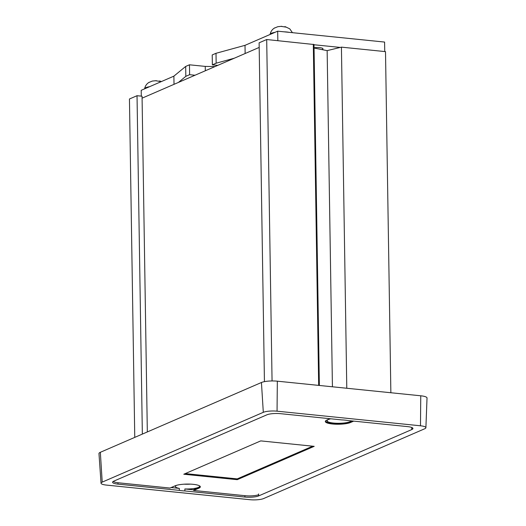 <?xml version="1.0" encoding="UTF-8"?>
<svg xmlns="http://www.w3.org/2000/svg" width="526" height="526" viewBox="0 0 526 526"><rect width="100%" height="100%" fill="white"/><g stroke="black" fill="none" stroke-linecap="round" stroke-linejoin="round"><path stroke-width="0.79" d="M258.614 494.742A10.145 2.242 -0.9 0 1 245.32 495.722L193.66 490.456L198.775 488.24A13.393 2.959 179.1 0 0 200.327 486.826A13.393 2.959 179.1 0 0 193.193 484.328A13.393 2.959 179.1 0 0 175.099 485.827L169.983 488.049L118.324 482.783A10.145 2.242 -0.9 0 1 113.228 481.428M237.233 479.679L314.2 446.337L260.745 440.893L183.784 474.235L237.233 479.679L237.219 478.89L312.707 446.186M412.529 427.881A10.145 2.242 -0.9 0 1 411.746 428.407M330.019 418.716L326.87 420.077A13.393 2.959 179.1 0 0 325.318 421.49A13.393 2.959 179.1 0 0 335.509 424.206A13.393 2.959 179.1 0 0 350.546 422.49L353.696 421.122M185.257 473.597L237.219 478.89M193.66 490.456L193.647 489.667L198.762 487.451A13.393 2.959 179.1 0 0 200.202 486.432M352.203 420.971L350.533 421.694L350.546 422.49M325.43 421.096A13.393 2.959 179.1 0 0 336.37 423.443A13.393 2.959 179.1 0 0 350.533 421.694M351.243 420.872A12.177 2.689 -0.9 0 1 333.556 423.062A12.177 2.689 -0.9 0 1 327.073 420.787A12.177 2.689 -0.9 0 1 330.782 418.788M184.882 490.942A12.177 2.689 -0.9 0 1 181.937 490.745A12.177 2.689 -0.9 0 1 179.366 490.383L117.982 484.13A10.145 2.242 -0.9 0 1 112.577 482.237A10.145 2.242 -0.9 0 1 113.754 481.158L266.886 414.817A10.145 2.242 -0.9 0 1 280.595 413.679L341.722 419.906A12.177 2.689 -0.9 0 1 344.964 420.116A12.177 2.689 -0.9 0 1 347.745 420.517L407.538 426.612A10.145 2.242 -0.9 0 1 412.943 428.506A10.145 2.242 -0.9 0 1 411.766 429.578L258.634 495.919A10.145 2.242 -0.9 0 1 244.925 497.057L184.882 490.942L184.85 488.963L193.647 489.857M184.087 484.183A12.177 2.689 179.1 0 0 190.392 484.124M199.749 485.978A12.177 2.689 -0.9 0 1 199.762 486.109A12.177 2.689 -0.9 0 1 184.85 488.963M171.101 487.563L179.34 488.404A12.177 2.689 -0.9 0 1 175.421 486.491A12.177 2.689 -0.9 0 1 176.605 485.307M179.366 490.383L179.34 488.404M425.896 427.717L427.027 398.018A11.769 2.604 179.1 0 0 420.754 395.789L277.334 381.179A11.769 2.604 179.1 0 0 261.435 382.501L100.341 452.294A11.769 2.604 179.1 0 0 98.973 453.57L101.038 483.216A10.172 2.249 179.1 0 0 106.456 485.09L249.876 499.7A10.172 2.249 179.1 0 0 263.625 498.556L424.719 428.762A10.172 2.249 179.1 0 0 425.896 427.717A10.172 2.249 179.1 0 0 420.478 425.79L277.051 411.181A10.172 2.249 179.1 0 0 263.309 412.325L102.215 482.118A10.172 2.249 179.1 0 0 101.038 483.216M314.055 47.767A5.964 1.315 -0.9 0 1 319.782 47.669A5.964 1.315 -0.9 0 1 322.957 48.78A5.964 1.315 -0.9 0 1 321.833 49.576M141.297 96.14L141.205 90.314L173.882 76.152L185.671 66.44L189.465 64.797L205.245 66.401L215.049 66.559M217.757 65.382L212.366 64.836L212.208 54.941L216.002 53.297L245.011 45.335L277.689 31.179L384.591 42.067L384.743 51.555M178.445 82.411L185.829 76.329L185.671 66.44M173.882 76.152L174.014 84.331M314.009 44.756L340.256 47.425M277.689 31.179L277.84 40.666M245.011 45.335L245.136 53.52M216.002 53.297L216.16 63.192L234.32 58.208M212.366 64.836L216.16 63.192M205.245 66.401L205.318 70.773M189.465 64.797L189.616 74.685L195.008 75.238M185.829 76.329L189.616 74.685M289.247 32.356A11.362 2.512 179.1 0 0 286.775 32.001A11.362 2.512 179.1 0 0 283.928 31.816M275.039 32.329A11.362 2.512 179.1 0 0 270.114 34.374A11.362 2.512 179.1 0 0 270.108 34.466M284.125 26.839L285.171 26.642L286.164 27.148L281.186 26.385M281.824 26.3L277.846 26.688L274.322 28.134M314.061 48.03L327.146 50.627L341.427 47.143L385.505 51.633L390.864 392.744M134.761 437.382L129.449 98.993L137.03 95.706L142.053 96.219L147.326 431.938M264.433 381.652L259.114 42.816L266.695 39.529L314.002 44.519L319.361 385.459M341.427 47.143L346.785 388.254M327.146 50.627L332.425 386.794M266.695 39.529L272.06 380.955M137.03 95.706L142.349 434.095M149.542 86.698A11.362 2.512 179.1 0 0 144.624 88.743A11.362 2.512 179.1 0 0 144.617 88.835M158.635 81.208L159.68 81.011L160.673 81.517L155.689 80.754M156.327 80.669L152.356 81.057L148.825 82.503M142.086 98.165L259.186 47.432M198.775 488.24L198.762 487.451M411.766 429.578L411.74 427.599M258.634 495.919L258.608 493.94M244.925 497.057L244.906 495.676M117.982 484.13L117.962 482.743M261.435 382.501L263.309 412.325M277.051 411.181L277.334 381.179M420.478 425.79L420.754 395.789M102.215 482.118L100.341 452.294M318.671 385.387L313.312 44.276M270.114 34.374C270.699 31.488 272.244 29.318 274.743 27.858M285.171 26.642L289.76 28.851L292.436 32.678M144.624 88.743C145.202 85.856 146.747 83.687 149.252 82.227M159.68 81.011L161.449 81.543"/></g></svg>
